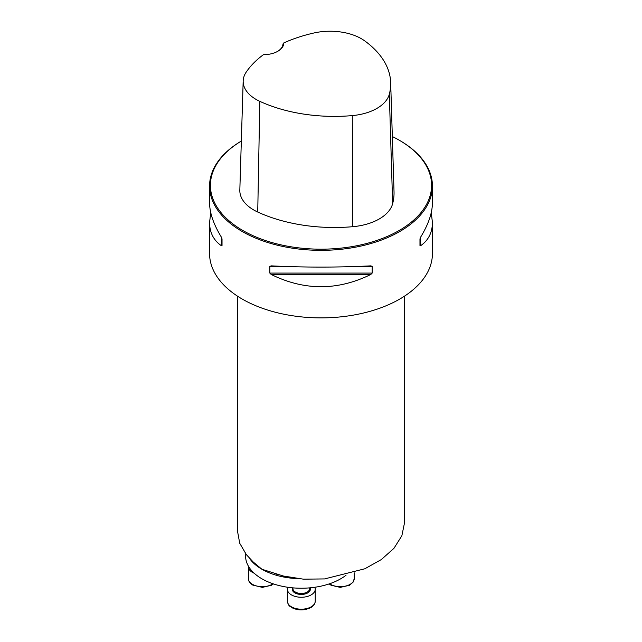 <?xml version="1.0" encoding="UTF-8"?>
<svg xmlns="http://www.w3.org/2000/svg" width="642" height="642" viewBox="0 0 642 642"><rect width="100%" height="100%" fill="white"/><g stroke="black" fill="none" stroke-linecap="round" stroke-linejoin="round"><path stroke-width="0.96" d="M346.038 575.232A55.71 32.164 180 0 1 261.912 578.803A55.71 32.164 180 0 1 245.589 556.06L245.589 553.669M431.255 212.622L432.427 222.469L432.427 253.558A111.427 64.328 180 0 1 363.637 312.991A111.427 64.328 180 0 1 242.211 299.052A111.427 64.328 180 0 1 209.573 253.558L209.573 222.469L210.745 212.622M399.196 140.181A110.585 63.847 0 0 1 399.196 230.478A110.585 63.847 0 0 1 242.804 230.478A110.585 63.847 0 0 1 241.336 141.047A111.427 64.328 0 0 0 209.573 186.011A111.427 64.328 0 0 0 242.211 231.497A111.427 64.328 0 0 0 363.637 245.445A111.427 64.328 0 0 0 432.427 186.011A111.427 64.328 0 0 0 399.789 140.526L399.196 140.181A110.585 63.847 0 0 0 392.326 136.537M370.811 265.86L372.175 266.438L372.175 273.091L370.811 274.479C337.604 290.794 304.396 290.794 271.189 274.479L269.825 273.091L269.825 266.438L271.189 265.86C304.396 267.505 337.604 267.505 370.811 265.86L371.02 265.852M209.573 186.011L209.573 202.776C209.645 212.919 213.569 224.347 221.329 237.067L222.028 238.848L222.028 245.493L221.329 245.685C213.569 240.285 209.645 232.548 209.573 222.469M432.427 222.469C432.355 232.548 428.431 240.285 420.671 245.685L419.972 245.493L419.972 238.848L420.671 237.067C428.431 224.347 432.355 212.919 432.427 202.776L432.427 186.011M263.413 54.69A20.335 11.741 0 0 0 277.866 51.248A20.335 11.741 0 0 0 283.82 42.91A119.42 68.943 180 0 1 313.994 32.975A44.21 25.52 180 0 1 364.64 40.831A119.42 68.943 180 0 1 390.673 82.593A119.42 68.943 180 0 1 389.325 94.222A44.21 25.52 180 0 1 352.289 115.6A119.42 68.943 180 0 1 259.825 101.348A44.21 25.52 180 0 1 243.182 80.94A44.21 25.52 180 0 1 246.207 72.113A119.42 68.943 180 0 1 263.413 54.69M283.82 42.91L282.978 43.961A19.501 11.259 180 0 1 277.561 51.424M243.182 80.94L239.827 190.08A47.564 27.462 0 0 0 257.731 212.037A122.774 70.885 0 0 0 352.795 226.69A47.564 27.462 0 0 0 392.639 203.683A122.774 70.885 0 0 0 394.027 191.733L390.673 82.593M222.028 245.493L222.028 238.848M237.468 530.958L239.723 543.244L246.376 554.656L253.237 562.031L261.912 569.253L283.395 576.026L303.449 579.172L324.587 578.923L364.825 568.78L381.316 559.575L393.939 548.34L401.868 535.749L404.564 522.58L404.564 296.114M254.192 573.234A13.931 8.041 180 0 1 252.458 572.383A13.931 8.041 180 0 1 248.374 566.693A13.931 8.041 180 0 1 248.406 566.164M314.821 587.269A13.931 8.041 180 0 1 315.23 589.212A13.931 8.041 180 0 1 311.153 594.901A13.931 8.041 180 0 1 295.97 596.643A13.931 8.041 180 0 1 287.375 589.212A13.931 8.041 180 0 1 287.793 587.269M297.318 578.594A55.71 32.164 180 0 1 261.912 569.253A55.71 32.164 180 0 1 249.24 557.962M389.325 94.222L392.639 203.683M259.825 101.348L257.731 212.037M352.289 115.6L352.795 226.69M221.329 245.685L221.329 237.067M420.671 237.067L420.671 245.685M370.811 274.479L271.189 274.479M372.175 273.091L269.825 273.091M372.175 266.438L357.795 266.438M284.205 266.438L269.825 266.438M329.587 583.771A13.931 8.041 0 0 0 345.035 586.202A13.931 8.041 0 0 0 354.232 578.635L354.232 572.833M248.374 566.693L248.374 578.635A13.931 8.041 0 0 0 252.458 584.324A13.931 8.041 0 0 0 273.019 583.771M292.945 587.863L292.945 588.642A8.354 4.823 0 0 0 298.105 593.104A8.354 4.823 0 0 0 307.213 592.052A8.354 4.823 0 0 0 309.661 588.642L309.661 587.863M310.03 587.831A9.052 5.224 180 0 1 307.703 592.911A9.052 5.224 180 0 1 296.756 593.73A9.052 5.224 180 0 1 292.575 587.831M311.153 606.842A13.931 8.041 0 0 0 315.23 601.153C315.206 603.673 313.729 605.823 310.808 607.605C304.364 610.598 298.121 610.646 292.07 607.757C290.072 605.831 288.86 607.364 287.375 601.153A13.931 8.041 0 0 0 295.97 608.584A13.931 8.041 0 0 0 311.153 606.842M277.89 574.582L276.702 574.261M237.436 530.958L237.436 296.114M329.129 583.931L331.071 585.239L340.228 587.382L349.417 585.303L353.124 582.117L354.232 578.635M273.476 583.931L271.534 585.239L262.377 587.382L252.804 585.087C249.874 583.305 248.398 581.154 248.374 578.635M287.375 589.212L287.375 601.153M315.23 589.212L315.23 601.153"/></g></svg>
